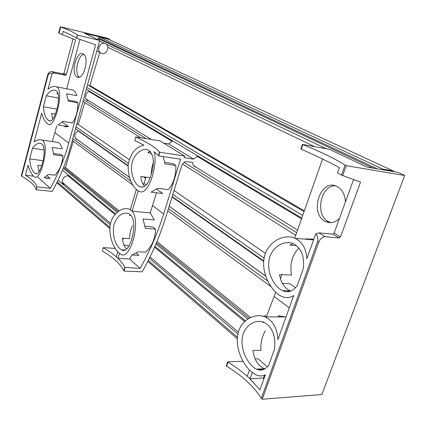 <?xml version="1.0" encoding="UTF-8"?>
<svg xmlns="http://www.w3.org/2000/svg" width="426" height="426" viewBox="0 0 426 426"><rect width="100%" height="100%" fill="white"/><g stroke="black" fill="none" stroke-linecap="round" stroke-linejoin="round"><path stroke-width="0.64" d="M62.372 182.28L110.579 223.336M150 256.91L238.331 332.136M394.236 171.726L392.964 170.853L382.676 169.095L381.526 169.564M392.964 170.853L108.316 39.197L99.865 37.147L98.608 37.989L98.374 39.82M99.748 52.441L89.886 85.514L304.334 210.849M89.551 85.972L89.886 85.514M87.884 84.998L87.575 84.742M88.906 91.473L171.816 141.139M196.94 156.188L301.528 218.831M86.153 99.072L151.331 139.467M193.505 165.602L297.566 230.093M311.656 238.821L313.547 239.998M84.785 102.613L78.267 124.483M77.702 124.099L76.962 123.471M78.118 130.878L128.05 166.018M143.429 176.838L145.57 178.345M172.045 196.977L263.689 261.463M75.216 138.088L129.413 177.376M169.191 206.216L265.638 276.139M73.267 141.24L65.466 167.413L119.014 210.817M63.565 167.509L64.438 167.924L65.466 167.413M68.117 175.874L114.919 214.496M154.526 247.186L244.588 321.508M33.595 176.183L25.406 175.23L28.041 165.187C29.777 171.492 31.993 175.405 34.687 176.928C40.257 182.152 50.673 143.487 41.881 140.058C39.597 139.169 37.014 139.813 34.133 141.996L41.7 113.199C43.351 119.078 45.513 122.741 48.181 124.195C54.379 129.579 64.944 90.317 56.578 86.861C54.107 85.855 51.248 86.654 47.989 89.268L52.148 73.421C50.667 72.91 49.341 73.389 48.175 74.859L21.651 176.236L21.3 175.911L47.787 74.625C48.575 72.447 50.023 71.456 52.137 71.653L63.069 73.89L63.927 73.304L73.075 38.936M70.78 89.582L72.825 89.977C74.603 90.829 75.966 92.73 76.914 95.685L66.594 93.736L68.298 101.053L77.974 102.82C77.937 110.776 76.11 117.485 72.484 122.954L62.819 121.362L58.208 124.972L68.506 126.634L64.432 126.826M56.834 109.099L43.393 106.756C43.921 114.088 45.763 118.716 48.931 120.638C54.597 125.042 62.883 93.321 55.71 90.429C52.643 89.364 49.501 91.148 46.274 95.781L43.393 106.756M55.332 114.072L51.61 113.438L52.765 119.28M77.974 102.82L75.966 101.537L68.171 100.11M58.202 93.874L56.871 93.624L57.75 92.575M58.607 98.044L46.274 95.781M39.458 171.183L38.814 171.103M46.184 178.276L50.092 178.34L44.059 177.637L48.505 174.442L54.965 175.214C59.624 170.325 62.255 163.925 62.867 156.017L53.809 154.782L52.185 147.391L62.228 148.818C61.323 145.458 59.896 143.328 57.957 142.412L41.886 140.053M43.015 160.677L29.682 158.941C30.267 166.587 32.158 171.412 35.347 173.414C40.571 177.663 48.559 146.406 41.141 143.589C38.271 142.609 35.385 144.18 32.477 148.307L29.682 158.941M41.673 165.741L37.839 165.256L39.112 171.747M62.867 156.017L60.961 154.51L53.644 153.509M43.457 146.134L42.941 146.059L43.25 145.676M44.219 149.941L32.477 148.307M77.511 35.134L76.68 38.26L95.648 44.805L68.794 143.061C64.406 158.797 58.261 173.888 50.353 188.324L36.971 186.876L36.21 189.73L52.291 191.428C60.668 176.151 67.063 160.16 71.483 143.461L99.716 40.454L77.335 35.049L76.504 38.17C74.885 36.876 70.444 34.623 63.186 31.407L62.329 34.671L75.583 39.932L66.302 74.704L63.927 73.304M60.705 26.971L59.081 33.169L58.681 32.972L60.3 26.774L60.705 26.971C69.96 30.507 75.503 33.201 77.335 35.049M36.971 186.876L36.056 189.586C34.953 185.401 30.15 180.949 21.651 176.236M52.148 73.421L54.464 73.059L65.439 75.296L66.302 74.704M57.249 93.134L58.027 93.278M79.966 39.394L66.712 88.8M52.291 141.581L56.839 125.606M83.155 53.937C89.929 56.807 83.672 80.775 77.191 77.01L76.952 76.888C70.375 73.698 76.526 50.273 83.049 53.884L83.155 53.937M68.506 126.634L62.127 122.108M50.092 178.34L47.137 175.773M50.353 188.324L38.02 177.333M83.736 54.331C77.74 55.439 74.129 73.709 79.199 77.143M99.716 40.454L84.444 33.217L109.674 39.336L107.096 38.148L60.3 26.774M25.406 175.23C32.094 179.319 35.896 183.153 36.817 186.737M71.983 175.432L72.159 174.804M109.551 39.767L109.674 39.336M62.329 34.671L59.081 33.169M101.878 53.468C107.443 55.002 110.366 44.602 104.668 43.447C99.13 41.823 96.1 52.196 101.734 53.431L101.878 53.468M89.561 91.249C85.152 92.186 84.055 99.434 88.102 100.728M78.448 130.745C74.172 133.599 73.655 136.586 76.888 139.712M69.571 176.353C65.072 173.451 59.305 182.046 64.022 184.618M146.736 184.304L142.758 183.819M197.733 155.9L193.75 159.148L184.197 157.716L184.714 156.044L159.899 140.852L135.606 136.922L134.813 140.564L143.956 145.122C135.5 147.092 130.223 153.759 128.125 165.123C128.114 176.721 131.16 185.065 137.263 190.161L138.754 191.072C147.838 197.611 157.971 166.396 154.287 151.736L158.456 155.756L159.553 152.109L159.809 152.268L158.706 155.916L158.456 155.756M150.575 151.837L149.313 151.645M151.613 153.376L147.918 152.827L150.005 151.23M151.262 174.436L151.709 168.297L153.312 162.434M150.176 177.695L140.862 176.508C141.15 180.901 142.422 184.165 144.68 186.3M151.193 174.676C148.317 184.33 144.473 188.345 139.669 186.726C134.6 184.33 129.957 173.366 131.916 163.573C133.892 153.775 142.582 147.476 148.253 150.064C153.829 154.356 154.808 162.562 151.193 174.676M156.608 189.149L162.716 193.484L151.124 192.158L157.561 188.308L168.44 189.602C173.6 183.414 176.076 175.368 175.869 165.464L172.871 163.541L164.74 162.381M175.869 165.464L164.984 163.919L163.222 156.587M136.363 189.432L130.313 209.752L131.229 210.391L129.344 209.278C122.699 206.488 112.799 213.005 110.441 223.932C108.108 234.854 113.135 247.586 118.641 252.613L120.867 254.152C129.994 261.596 142.188 219.353 131.229 210.391L132.108 211.168L150.229 212.909L156.401 193.095M134.627 255.147L138.908 255.398L132.103 255.004L138.258 251.761L145.548 252.197C151.789 246.707 155.144 239.023 155.607 229.145L145.394 228.309L143.008 218.964L154.329 219.981L150.229 212.909M128.679 246.521L127.326 245.344L123.939 245.126M155.607 229.145L152.769 226.909L145.074 226.27M131.086 215.54L129.28 215.375M126.634 249.04C124.142 246.713 122.757 243.092 122.486 238.171L129.642 238.682C129.68 234.236 130.606 229.87 132.433 225.572M119.828 248.624C114.589 243.321 112.539 235.605 113.673 225.471C116.926 215.971 121.852 211.999 128.444 213.543C140.047 217.995 130.372 256.111 121.612 249.833L119.828 248.624M135.606 136.922L134.813 140.564M103.385 247.831C108.87 250.994 113.454 254.253 117.15 257.602C120.83 260.957 123.375 264.242 124.775 267.459L123.753 270.856C120.718 264.2 113.609 257.613 102.432 251.095L103.177 247.639L102.432 251.095M117.794 251.787L116.293 256.819L118.013 258.385L129.658 259.013L140.149 268.364L124.775 267.459M125.004 267.672L123.982 271.069L123.753 270.856M158.706 155.916L180.587 159.159L163.675 213.974L152.572 205.678M138.908 255.398L136.384 253.204M123.982 271.069L142.172 271.847C152.529 253.39 160.703 234.199 166.699 214.267L181.795 165.485C182.855 162.833 184.565 161.534 186.923 161.603L192.717 162.45C192.674 164.745 193.532 166.257 195.294 166.992M122.608 239.785L123.391 238.235M140.149 268.364C149.931 250.909 157.774 232.777 163.675 213.974M129.658 259.013L131.932 254.86M172.589 140.868L168.744 143.951L163.611 143.125M193.75 159.148L168.744 143.951M135.835 137.065C147.79 142.54 155.698 147.556 159.553 152.109M184.714 156.044L159.809 152.268M115.18 248.385L103.177 247.639M145.926 177.152L143.887 183.957M138.194 190.779L132.108 211.168M119.52 253.332L118.013 258.385M227.974 362.169C235.759 366.946 242.65 372.058 248.651 377.5L259.951 389.859L265.361 374.736C262.373 376.35 259.162 376.35 255.728 374.736L250.813 371.371C242.037 363.383 234.971 346.977 237.964 333.558C240.994 320.15 254.428 312.599 265.047 316.885C272.922 320.613 277.214 328.18 277.928 339.586L293.69 295.516C289.877 298.046 285.766 298.285 281.362 296.235L281.373 296.24C270.915 291.176 261.239 273.38 264.157 257.868C267.049 242.351 283.434 233.017 295.143 238.358C302.215 241.846 306.145 248.571 306.922 258.529L315.746 233.853C317.402 235.493 318.052 238.027 317.69 241.446L261.34 398.363C254.066 386.717 242.485 375.988 226.6 366.168L226.265 365.854L227.638 361.86L227.974 362.169L226.6 366.168M263.939 378.703L263.172 378.022L250.051 378.778L247.256 376.227L249.434 370.045M306.667 239.295L305.905 238.821L313.776 239.359M282.427 283.487L289.946 283.764L295.516 287.72M296.555 245.632L289.866 245.12L293.168 243.613M290.777 291.091L290.234 290.867C284.328 288.003 280.771 282.55 279.552 274.514L291.49 275.068C289.669 263.886 292.161 254.881 298.972 248.054M297.242 285.585C293.013 291.416 288.077 293.088 282.449 290.607C273.929 286.655 266.607 272.092 269.125 259.615C271.564 247.101 284.243 239.54 293.594 243.8C301.39 248.198 304.627 256.473 303.307 268.625L297.242 285.585M265.047 316.885L285.425 316.949L278.29 315.762L279.802 316.933M263.177 316.246L265.776 315.709M267.411 366.877L258.097 358.798L255.105 358.916M262.272 369.395L257.746 369.619M264.381 322.498L262.72 322.503L263.47 322.125M264.887 368.916L264.445 368.746C257.991 365.721 254.141 359.64 252.895 350.502L260.936 350.263C260.51 343.154 261.969 336.673 265.302 330.821M268.731 365.295C265.228 369.938 261.143 371.206 256.473 369.108C248.56 365.407 240.844 351.29 242.149 338.888C243.31 326.433 254.689 318.483 263.976 322.322C272.411 326.96 275.92 335.917 274.498 349.182L268.731 365.295M341.519 175.091L337.552 172.881L339.405 167.706C329.458 162.226 316.747 156.049 301.267 149.18L302.838 144.6L302.433 144.403L329.436 149.324L366.908 167.077L397.9 172.344L404.7 175.485L346.231 165.682L345.097 165.128L341.519 175.091L360.524 182.11L340.496 236.872L339.234 237.937L325.224 236.696C322.45 236.813 320.293 238.613 318.76 242.106L262.272 399.226L261.34 398.363M346.231 165.682L342.648 175.661M302.433 144.403L300.863 148.978L301.267 149.18M353.553 179.596L334.117 233.102L332.866 234.151L318.888 232.868L315.746 233.853M262.762 369.827L261.686 368.879M263.172 378.022L264.919 374.965M266.309 316.891L275.707 292.268M335.384 185.821C320.608 185.214 314.702 214.656 328.153 221.509L330.895 222.654M339.41 218.538C335.097 222.596 330.581 223.645 325.853 221.685L324.846 221.163C308.962 212.909 320.714 178.073 336.817 186.375L337.259 186.593C342.232 189.479 344.959 194.597 345.438 201.94M322.551 159.031L294.723 238.177M281.911 274.626L280.452 278.774M242.98 361.243L227.638 361.86M288.716 291.65L287.523 290.788M302.838 144.6C320.98 151.89 335.065 158.733 345.097 165.128M262.272 399.226L321.806 394.535L404.7 175.485M252.245 372.564L250.051 378.778M58.058 180.145L110.265 224.8M149.35 258.231L237.878 333.952M57.191 181.961L109.919 227.388M122.486 238.214L123.125 238.762M148.259 260.419L237.378 337.19M99.87 37.147L382.676 169.095L99.865 37.147M98.608 37.989L377.175 168.824M98.395 38.697L372.851 168.089M107.837 47.323L314.526 146.608M86.84 87.442L302.732 215.412M86.324 89.316L301.789 218.085M83.517 99.556L146.059 138.61M184.08 162.359L296.661 232.665M83.006 101.42L140.713 137.747M182.472 164.031L295.729 235.317M76.03 126.863L128.343 163.371M172.839 194.421L264.115 258.119M75.53 128.695L128.077 165.629M144.158 176.928L145.671 177.993M172.163 196.61L263.731 260.973M72.787 138.695L130.713 181.002M168.456 208.575L267.624 281.011M72.287 140.521L132.774 185.006M167.785 210.758L270.824 286.544M156.944 241.558L250.536 317.418M64.432 167.924L118.013 211.52L64.438 167.924M249.061 318.163L156.433 242.777M63.25 168.297L117.086 212.27M155.916 243.991L247.719 318.983M62.457 170.235L115.467 213.863M154.904 246.319L245.381 320.773M48.175 74.859L47.787 74.625M54.464 73.059L52.137 71.653M68.794 143.061L54.938 132.704M65.439 75.296L63.069 73.89M317.69 241.446L318.76 242.106M318.888 232.868L325.224 236.696M289.281 307.854L274.19 296.581M334.117 233.102L340.496 236.872M332.866 234.151L339.234 237.937M56.802 182.754L109.839 228.586M147.774 261.372L237.261 338.707M99.567 40.997L104.791 43.479M105.999 44.054L326.3 148.749M87.559 84.806L304.052 211.647M76.936 123.567L129.232 159.596M174.058 190.475L265.398 253.395M75.173 138.008L129.392 177.307M169.202 206.168L265.606 276.043M64.406 167.908L118.007 211.525M72.825 89.977L56.578 86.845M50.486 120.899L48.953 120.649M36.94 173.606L35.347 173.414M104.668 43.447L99.562 41.018M100.328 52.728L96.83 50.982M78.437 77.266L77.191 77.01M142.891 187.11L139.68 186.732M130.425 209.379L129.344 209.278M124.962 250.051L121.644 249.849M295.149 238.326L313.589 239.875M282.518 290.638L290.234 290.867M264.445 368.746L256.527 369.129M329.16 222.026L325.853 221.685"/></g></svg>
